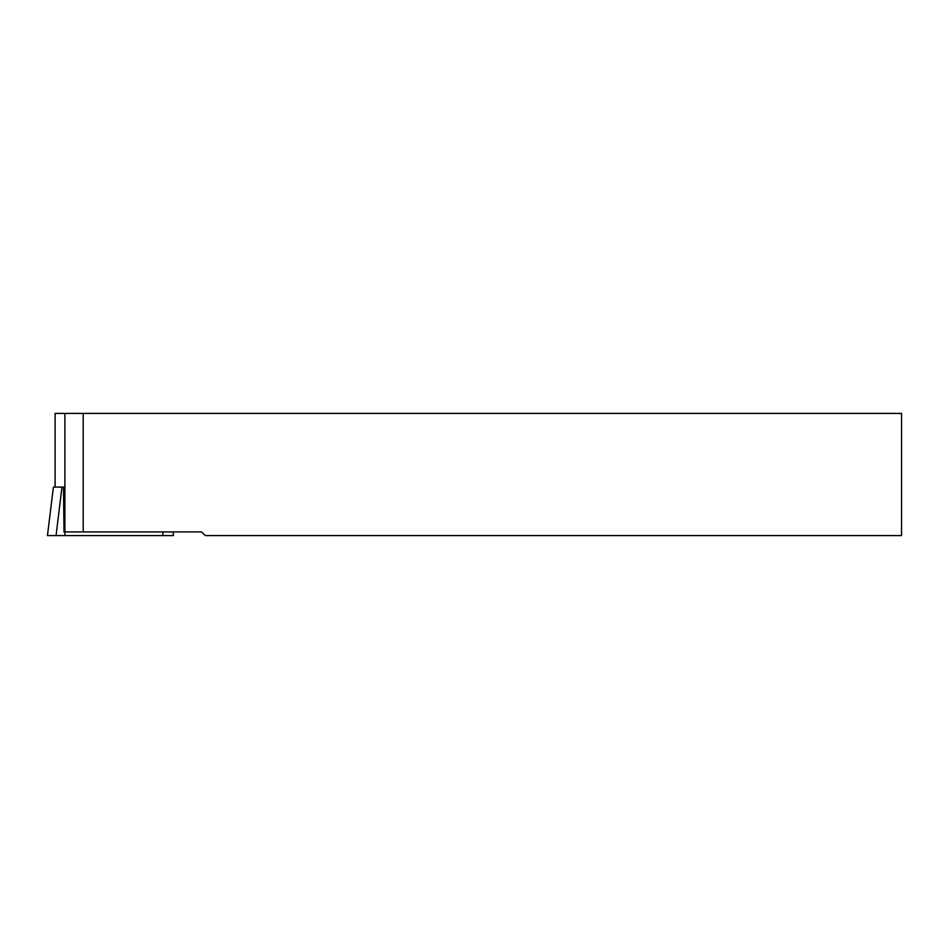 <?xml version="1.0" encoding="UTF-8"?>
<svg xmlns="http://www.w3.org/2000/svg" width="949" height="949" viewBox="0 0 949 949"><rect width="100%" height="100%" fill="white"/><g stroke="black" fill="none" stroke-linecap="round" stroke-linejoin="round"><path stroke-width="1.42" d="M55.101 413.42L55.101 487.086L55.101 413.42L901.55 413.42L901.55 535.58L205.269 535.58L201.603 531.914L63.986 531.914L63.5 487.086L53.405 487.086L47.45 535.58L173.489 535.58L173.038 531.914M83.215 413.42L83.215 531.914M64.9 531.914L64.9 413.42M61.982 487.086L56.05 535.58M64.983 531.914L64.935 535.58M162.908 531.914L162.86 535.58M53.405 487.086L47.45 535.58"/></g></svg>
